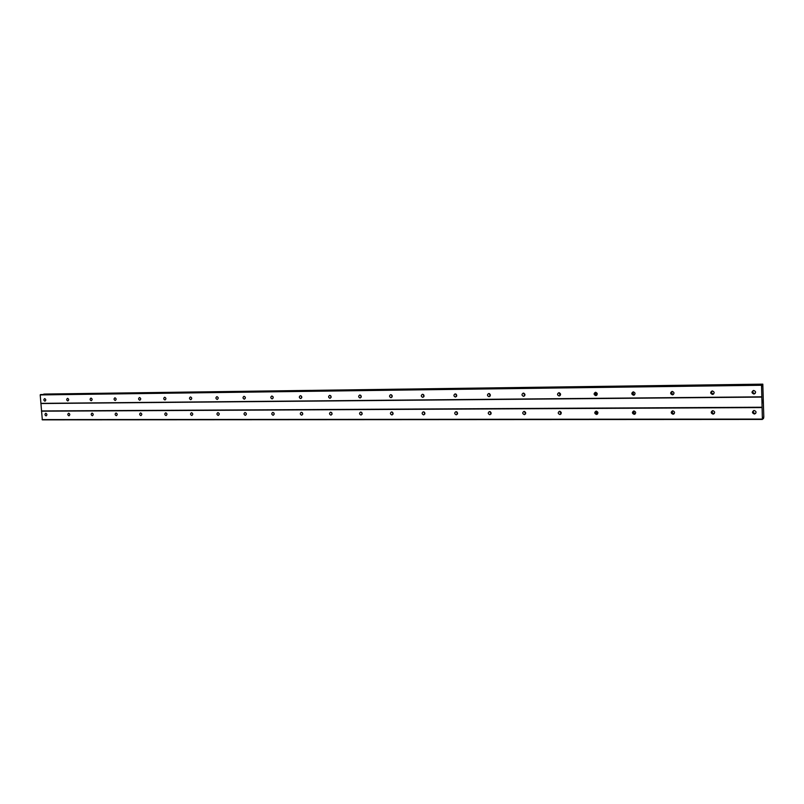 <?xml version="1.0" encoding="UTF-8"?>
<svg xmlns="http://www.w3.org/2000/svg" width="804" height="804" viewBox="0 0 804 804"><rect width="100%" height="100%" fill="white"/><g stroke="black" fill="none" stroke-linecap="round" stroke-linejoin="round"><path stroke-width="1.21" d="M753.83 393.99C751.549 393.025 751.418 391.87 753.448 390.513L753.75 390.483C756.041 391.437 756.172 392.603 754.152 393.96L753.83 393.99M755.137 393.447L754.654 393.508C752.856 393.076 752.393 392.091 753.288 390.543M712.465 394.412C710.244 393.447 710.113 392.312 712.093 390.985L712.374 390.955C714.605 391.91 714.726 393.055 712.756 394.382L712.465 394.412M713.691 393.92L713.429 393.94C711.651 393.488 711.218 392.503 712.133 390.975M672.365 394.814C670.204 393.87 670.084 392.744 672.013 391.437L672.265 391.417C674.435 392.362 674.556 393.488 672.636 394.794L672.365 394.814M673.531 394.352L673.461 394.352C671.722 393.9 671.31 392.925 672.214 391.417M633.482 395.216C631.371 394.272 631.251 393.156 633.13 391.88L633.371 391.86C635.482 392.804 635.602 393.91 633.723 395.196L633.482 395.216M634.607 394.754C632.979 394.251 632.597 393.297 633.472 391.87M595.744 395.598C593.684 394.653 593.573 393.558 595.412 392.312L595.623 392.292C597.684 393.226 597.794 394.322 595.965 395.578L595.744 395.598M596.849 395.126C595.382 394.573 595.05 393.638 595.854 392.312M559.112 395.97C557.112 395.035 557.001 393.96 558.79 392.734L558.991 392.714C560.991 393.648 561.102 394.724 559.323 395.95L559.112 395.97M560.207 395.488L559.343 392.754M523.545 396.332C521.595 395.407 521.484 394.342 523.223 393.136L523.414 393.126C525.364 394.04 525.474 395.106 523.736 396.312L523.545 396.332M524.63 395.819L523.866 393.186M488.983 396.684C487.083 395.759 486.973 394.714 488.671 393.538L488.842 393.518C490.741 394.432 490.852 395.478 489.164 396.663L488.983 396.684M490.068 396.141L489.385 393.618M455.386 397.015C453.536 396.111 453.436 395.076 455.084 393.92L455.245 393.91C457.104 394.814 457.205 395.839 455.556 397.005L455.386 397.015M456.481 396.442L455.878 394.05M422.723 397.347C420.914 396.452 420.814 395.427 422.422 394.292L422.582 394.282C424.381 395.176 424.492 396.201 422.884 397.337L422.723 397.347M423.819 396.734L423.286 394.473M390.955 397.678C389.196 396.784 389.096 395.779 390.654 394.653L390.804 394.643C392.563 395.538 392.664 396.543 391.106 397.658L390.955 397.678M392.05 397.005L391.578 394.895M360.041 397.99C358.313 397.106 358.222 396.111 359.75 395.005L359.88 394.995C361.599 395.88 361.699 396.874 360.182 397.98L360.041 397.99M361.147 397.256L360.725 395.317M329.941 398.292C328.263 397.417 328.163 396.442 329.65 395.357L329.781 395.347C331.459 396.221 331.56 397.196 330.072 398.281L329.941 398.292M331.047 397.488L330.695 395.729M300.636 398.593C298.998 397.729 298.897 396.754 300.354 395.689L300.465 395.679C302.113 396.543 302.203 397.508 300.756 398.583L300.636 398.593M301.741 397.709L301.44 396.151M272.084 398.884C270.486 398.02 270.395 397.065 271.802 396.02L271.913 396.01C273.521 396.864 273.611 397.819 272.204 398.874L272.084 398.884M273.199 397.9L272.948 396.583M244.265 399.166C242.707 398.312 242.607 397.367 243.984 396.332L244.094 396.332C245.662 397.176 245.753 398.121 244.376 399.156L244.265 399.166M245.371 398.05L245.19 397.035M217.15 399.437C215.623 398.593 215.522 397.668 216.869 396.643L216.969 396.643C218.497 397.477 218.598 398.412 217.251 399.427L217.15 399.437M218.236 398.131L218.135 397.548M190.709 399.709C189.211 398.874 189.121 397.95 190.427 396.945L190.528 396.945C192.015 397.769 192.116 398.694 190.799 399.699L190.709 399.709M164.91 399.97C163.453 399.146 163.363 398.231 164.639 397.246L164.73 397.236C166.187 398.06 166.287 398.965 165.011 399.96L164.91 399.97M139.745 400.221C138.318 399.407 138.228 398.513 139.474 397.528L139.564 397.528C140.991 398.342 141.082 399.236 139.836 400.221L139.745 400.221M115.183 400.472C113.786 399.658 113.696 398.774 114.912 397.809L114.992 397.809C116.399 398.613 116.49 399.498 115.273 400.462L115.183 400.472M91.204 400.714C89.837 399.91 89.746 399.035 90.932 398.091L91.013 398.08C92.38 398.884 92.47 399.759 91.284 400.714L91.204 400.714M67.787 400.955C66.451 400.161 66.36 399.297 67.526 398.352L67.596 398.352C68.933 399.146 69.023 400.01 67.868 400.945L67.787 400.955M44.913 401.186C43.607 400.402 43.516 399.548 44.652 398.613L44.722 398.613C46.029 399.397 46.119 400.251 44.984 401.186L44.913 401.186M754.313 414C752.041 413.055 751.901 411.899 753.871 410.542L754.222 410.502C756.494 411.447 756.644 412.603 754.675 413.97L754.313 414M755.72 413.356L755.127 413.447C753.398 413.055 752.916 412.1 753.66 410.593M712.997 414.11C710.786 413.166 710.646 412.03 712.575 410.693L712.907 410.663C715.108 411.608 715.259 412.743 713.329 414.08L712.997 414.11M714.314 413.527L713.952 413.568C712.243 413.155 711.781 412.201 712.565 410.703M672.948 414.211C670.797 413.276 670.667 412.15 672.546 410.854L672.847 410.824C674.998 411.759 675.129 412.884 673.26 414.191L672.948 414.211M674.194 413.668L674.033 413.678C672.355 413.256 671.913 412.311 672.707 410.834M634.105 414.321C632.014 413.387 631.884 412.281 633.723 411.005L633.994 410.975C636.085 411.909 636.225 413.015 634.386 414.291L634.105 414.321M635.311 413.789C633.683 413.367 633.25 412.432 634.014 410.975M596.417 414.412C594.377 413.487 594.246 412.402 596.045 411.145L596.297 411.125C598.337 412.05 598.467 413.135 596.679 414.392L596.417 414.412M597.583 413.889C596.116 413.397 595.734 412.482 596.457 411.135M559.825 414.512C557.835 413.588 557.715 412.512 559.463 411.286L559.705 411.266C561.684 412.191 561.815 413.266 560.066 414.492L559.825 414.512M560.971 413.98L559.986 411.296M524.288 414.603C522.359 413.688 522.238 412.633 523.937 411.427L524.158 411.407C526.097 412.321 526.218 413.377 524.52 414.583L524.288 414.603M525.424 414.05L524.56 411.467M489.767 414.693C487.877 413.789 487.767 412.743 489.425 411.568L489.626 411.547C491.515 412.452 491.636 413.497 489.978 414.683L489.767 414.693M490.892 414.11L490.128 411.638M456.21 414.784C454.371 413.889 454.25 412.854 455.868 411.698L456.069 411.678C457.908 412.573 458.019 413.608 456.401 414.774L456.21 414.784M457.335 414.171L456.652 411.809M423.577 414.874C421.778 413.98 421.668 412.965 423.246 411.819L423.427 411.809C425.226 412.693 425.336 413.708 423.758 414.854L423.577 414.874M424.703 414.211L424.1 411.99M391.829 414.954C390.081 414.07 389.97 413.065 391.508 411.949L391.679 411.929C393.437 412.814 393.538 413.819 392.01 414.944L391.829 414.954M392.955 414.241L392.432 412.171M360.946 415.035C359.237 414.16 359.127 413.166 360.624 412.07L360.785 412.05C362.493 412.924 362.604 413.919 361.107 415.025L360.946 415.035M362.071 414.271L361.609 412.351M330.876 415.115C329.208 414.241 329.097 413.266 330.565 412.181L330.715 412.171C332.384 413.035 332.484 414.02 331.027 415.105L330.876 415.115M332.002 414.281L331.6 412.542M301.59 415.186C299.962 414.331 299.862 413.367 301.289 412.301L301.43 412.291C303.058 413.145 303.158 414.11 301.731 415.186L301.59 415.186M302.716 414.271L302.374 412.743M273.069 415.266C271.471 414.412 271.37 413.457 272.767 412.412L272.898 412.402C274.486 413.256 274.586 414.201 273.199 415.256L273.069 415.266M274.184 414.251L273.913 412.965M245.27 415.336C243.712 414.492 243.612 413.557 244.969 412.522L245.089 412.512C246.647 413.356 246.748 414.291 245.391 415.326L245.27 415.336M246.376 414.191L246.175 413.206M218.165 415.407C216.648 414.573 216.547 413.648 217.874 412.623L217.995 412.613C219.512 413.457 219.613 414.382 218.286 415.407L218.165 415.407M219.251 414.06L219.15 413.527M191.744 415.477C190.257 414.653 190.156 413.728 191.452 412.733L191.563 412.723C193.05 413.547 193.151 414.462 191.854 415.467L191.744 415.477M165.966 415.547C164.518 414.723 164.418 413.819 165.674 412.834L165.785 412.824C167.242 413.638 167.332 414.552 166.076 415.537L165.966 415.547M140.821 415.618C139.393 414.804 139.303 413.899 140.529 412.924L140.63 412.924C142.057 413.738 142.147 414.633 140.921 415.608L140.821 415.618M116.268 415.678C114.882 414.874 114.781 413.99 115.987 413.025L116.077 413.015C117.474 413.819 117.575 414.703 116.369 415.668L116.268 415.678M92.309 415.738C90.942 414.944 90.852 414.07 92.028 413.115L92.118 413.115C93.475 413.909 93.576 414.784 92.4 415.738L92.309 415.738M68.903 415.799C67.566 415.015 67.476 414.15 68.621 413.206L68.712 413.206C70.038 414 70.139 414.854 68.993 415.799L68.903 415.799M46.039 415.859C44.733 415.075 44.642 414.221 45.758 413.296L45.848 413.296C47.155 414.08 47.245 414.934 46.129 415.859L46.039 415.859M424.894 413.688L424.532 412.341M457.496 413.839L456.963 412M491.013 413.929L490.319 411.718M525.474 413.99L524.64 411.487M560.87 413.949L559.926 411.387M597.141 413.789L596.216 411.507M634.426 413.547L633.622 411.769M672.626 412.995L672.345 412.452M392.251 396.141L392.121 395.588M424.03 396.241L423.688 394.824M456.642 396.141L456.169 394.231M490.179 395.98L489.566 393.709M524.67 395.769L523.927 393.206M560.056 395.437L559.232 392.875M596.347 394.975L595.553 392.734M633.652 394.412L632.989 392.744M40.853 394.543L40.2 394.925L42.321 419.859L762.393 419.447L761.539 385.267L762.333 386.171L762.815 384.141L763.8 417.135L763.418 418.703L762.855 417.346L762.393 419.447M40.823 394.543L761.72 384.754L40.823 394.543M43.577 394.503L762.604 384.372M44.29 394.06L762.815 384.141L43.617 394.231M762.785 400.362L762.825 401.307M762.664 400.432L762.654 400.965M762.524 400.523L762.544 401.477L762.524 400.523M762.544 401.477L762.795 400.221M762.554 402.814L762.785 402.191M41.044 403.538L761.87 397.086M41.617 410.944L762.102 407.236M40.853 403.357L761.8 396.824M40.2 394.925L761.539 385.267M40.381 394.603L761.589 384.825M761.911 385.458L762.463 385.448M42.099 419.598L762.323 419.085M41.456 411.186L762.051 407.568M761.911 385.428L762.473 385.417M43.677 394.141L762.624 384.242M762.644 418.703L763.418 418.703L762.644 418.703M762.654 418.603L763.398 418.603M560.066 414.492L560.579 414.311M596.679 414.392L597.271 414.16M634.386 414.291L635.1 413.98M673.26 414.191L674.094 413.779M713.329 414.08L714.294 413.537M754.675 413.97L755.499 413.417M595.965 395.578L596.498 395.397M633.723 395.196L634.356 394.955M672.636 394.794L673.39 394.473M712.756 394.382L713.671 393.94M754.152 393.96L754.966 393.488"/></g></svg>
